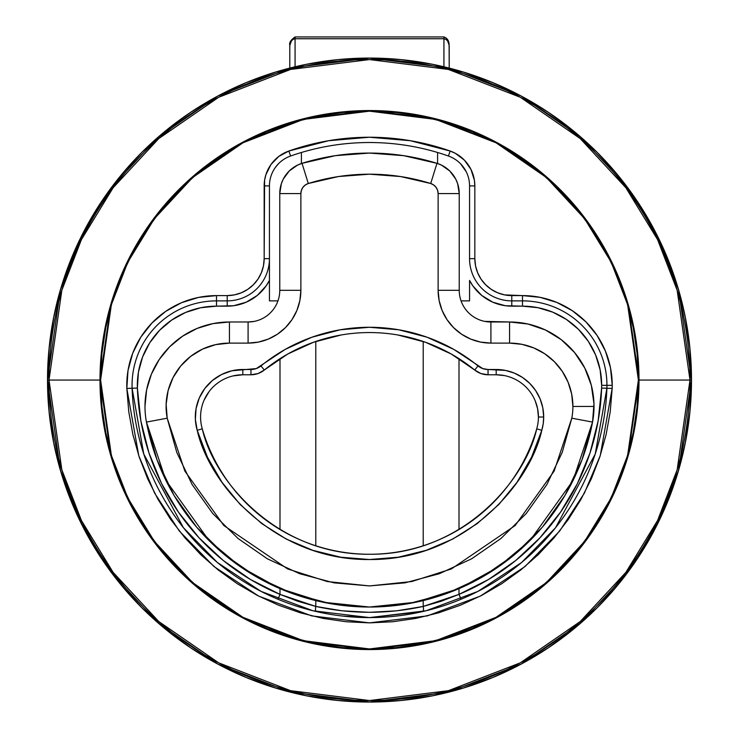 <?xml version="1.0" encoding="UTF-8"?>
<svg xmlns="http://www.w3.org/2000/svg" width="739" height="739" viewBox="0 0 739 739"><rect width="100%" height="100%" fill="white"/><g stroke="black" fill="none" stroke-linecap="round" stroke-linejoin="round"><path stroke-width="1.11" d="M639.004 380.058L628.224 304.597L611.753 261.957L585.103 218.356L546.712 177.009L496.322 142.257L435.844 118.85L369.5 110.554L303.156 118.85L242.678 142.257L192.288 177.009L153.897 218.356L127.247 261.957L110.776 304.597L99.996 380.058L100.606 380.058L111.358 304.764L127.792 262.225L154.386 218.716L192.694 177.462L242.965 142.793L303.313 119.432L369.5 111.164L435.687 119.432L496.035 142.793L546.306 177.462L584.614 218.716L611.208 262.225L627.642 304.764L638.394 380.058L691.492 380.058L678.614 289.9L658.929 238.956L627.097 186.865L581.224 137.463L521.023 95.95L448.758 67.97L369.5 58.067L290.242 67.97L217.977 95.95L157.776 137.463L111.903 186.865L80.071 238.956L60.386 289.9L47.508 380.058L49.014 380.058L61.836 290.316L81.419 239.621L113.113 187.761L158.765 138.59L218.679 97.271L290.612 69.429L369.5 59.573L448.388 69.429L520.321 97.271L580.235 138.59L625.887 187.761L657.581 239.621L677.164 290.316L689.986 380.058A320.486 320.486 0 0 0 369.5 59.573A320.486 320.486 0 0 0 49.014 380.058L99.996 380.058A269.504 269.504 0 0 1 369.5 110.554A269.504 269.504 0 0 1 639.004 380.058A269.504 269.504 0 0 1 369.5 649.563A269.504 269.504 0 0 1 99.996 380.058L49.014 380.058A320.486 320.486 0 0 0 369.5 700.544A320.486 320.486 0 0 0 689.986 380.058L638.394 380.058L637.101 353.704L633.231 327.599L626.82 302.002L617.924 277.153L606.645 253.301L593.084 230.67L577.362 209.47L559.635 189.914L540.089 172.196L518.889 156.474L496.257 142.913L472.406 131.625L447.557 122.739L421.96 116.328L395.855 112.457L369.5 111.164L343.145 112.457L317.04 116.328L291.443 122.739L266.594 131.625L242.743 142.913L220.111 156.474L198.911 172.196L179.365 189.914L161.638 209.47L145.916 230.67L132.355 253.301L121.076 277.153L112.18 302.002L105.769 327.599L101.899 353.704L100.606 380.058L101.899 406.413L105.769 432.518L112.18 458.115L121.076 482.964L132.355 506.815L145.916 529.447L161.638 550.647L179.365 570.194L198.911 587.921L220.111 603.634L242.743 617.204L266.594 628.483L291.443 637.378L317.04 643.789L343.145 647.66L369.5 648.953L395.855 647.66L421.96 643.789L447.557 637.378L472.406 628.483L496.257 617.204L518.889 603.634L540.089 587.921L559.635 570.194L577.362 550.647L593.084 529.447L606.645 506.815L617.924 482.964L626.82 458.115L633.231 432.518L637.101 406.413L638.394 380.058L627.642 455.344L611.208 497.892L584.614 541.391L546.306 582.655L496.035 617.324L435.687 640.676L369.5 648.953L303.313 640.676L242.965 617.324L192.694 582.655L154.386 541.391L127.792 497.892L111.358 455.344L100.606 380.058L99.996 380.058L110.776 455.52L127.247 498.151L153.897 541.761L192.288 583.108L242.678 617.85L303.156 641.267L369.5 649.563L435.844 641.267L496.322 617.85L546.712 583.108L585.103 541.761L611.753 498.151L628.224 455.52L639.004 380.058M422.828 611.532L422.597 611.587A5.275 1.746 77.1 0 0 423.207 606.442L423.207 600.595L423.207 606.442L441.118 601.287L459.002 594.378L459.002 588.641L459.002 594.378L488.553 579.478L515.683 560.541L539.849 537.937L560.55 512.127L577.381 483.639L589.99 453.044L598.128 420.971L601.62 388.067A79.175 79.175 0 0 0 601.666 385.333L600.142 369.888L595.643 355.034L588.318 341.344L578.471 329.345L566.48 319.497L552.79 312.181L537.937 307.683L522.491 306.158L522.491 300.875A84.458 84.458 0 0 1 606.941 385.333L601.666 385.333A79.175 79.175 0 0 0 522.491 306.158L505.31 305.715L492.821 302.205L481.754 295.461L472.923 285.975L469.561 280.414L469.561 300.875L461.044 300.875L469.561 300.875L469.561 280.414A47.508 47.508 0 0 0 511.785 306.158L511.785 300.875L522.491 300.875A84.458 84.458 0 0 1 606.895 388.252L612.169 388.428A89.733 89.733 0 0 0 612.225 385.333L606.941 385.333A84.458 84.458 0 0 1 606.895 388.252A237.533 237.533 0 0 1 369.5 617.592A237.533 237.533 0 0 1 132.105 388.252A84.458 84.458 0 0 1 216.509 300.875L227.215 300.875L227.215 295.6L234.42 294.889L241.348 292.792L247.741 289.374L253.338 284.774L257.939 279.176L261.347 272.793L263.453 265.855L264.165 258.65L264.599 180.214L265.901 174.681L270.954 164.529L278.852 156.391L288.838 151.033L328.587 140.715L369.5 137.242L410.413 140.715L450.162 151.033L455.363 153.324L464.415 160.16L470.965 169.416L474.401 180.214L474.835 185.886L474.835 258.65L475.546 265.855L477.653 272.793L481.061 279.176L485.662 284.774L491.259 289.374L497.652 292.792L504.58 294.889L522.491 295.6L539.997 297.327L556.827 302.427L572.346 310.722L585.944 321.881L597.103 335.478L605.389 350.997L610.497 367.828L612.225 385.333A89.733 89.733 0 0 1 612.169 388.428L610.248 411.66L606.109 434.597L599.791 457.025L591.357 478.752L580.872 499.564L568.439 519.277L554.176 537.706L538.214 554.684L520.69 570.055L501.781 583.681L481.643 595.422L460.48 605.186L438.486 612.871L415.845 618.404L392.778 621.748L369.5 622.875L346.221 621.748L323.155 618.404L300.514 612.871L278.52 605.186L257.357 595.422L237.219 583.681L218.31 570.055L200.786 554.684L184.824 537.706L170.561 519.277L158.128 499.564L147.643 478.752L139.209 457.025L132.891 434.597L128.752 411.66L126.831 388.428L128.013 370.488L132.743 353.15L140.844 337.104L151.975 322.989L165.693 311.378L181.461 302.731L198.625 297.401L216.509 295.6L227.215 295.6L216.509 295.6A89.733 89.733 0 0 0 126.831 388.428L138.766 455.686L154.617 493.125L179.3 530.999L213.977 566.527L258.678 596.105L311.701 615.892L369.5 622.875L427.299 615.892L480.322 596.105L525.023 566.527L559.7 530.999L584.383 493.125L600.234 455.686L612.169 388.428L606.895 388.252L595.218 454.042L555.562 527.711L521.642 562.471L477.921 591.403L426.043 610.765L369.5 617.592L312.957 610.765L261.079 591.403L217.358 562.471L183.438 527.711L143.782 454.042L132.105 388.252L126.831 388.428L132.105 388.252A84.458 84.458 0 0 1 216.509 300.875L216.509 295.6L216.509 300.875L227.215 300.875A42.225 42.225 0 0 0 269.439 258.65L269.439 185.886A31.675 31.675 0 0 1 290.593 156.012L290.556 156.021M47.508 380.058A321.992 321.992 0 0 1 369.5 58.067A321.992 321.992 0 0 1 691.492 380.058L689.94 348.494L685.302 317.243L677.626 286.584L666.984 256.839L653.47 228.268L637.23 201.165L618.404 175.79L597.186 152.373L573.769 131.154L548.393 112.328L521.291 96.088L492.719 82.574L462.965 71.932L432.315 64.247L401.065 59.619L369.5 58.067L337.935 59.619L306.685 64.247L276.035 71.932L246.281 82.574L217.709 96.088L190.607 112.328L165.231 131.154L141.814 152.373L120.596 175.79L101.77 201.165L85.53 228.268L72.016 256.839L61.374 286.584L53.698 317.243L49.06 348.494L47.508 380.058L49.06 411.614L53.698 442.873L61.374 473.523L72.016 503.277L85.53 531.84L101.77 558.943L120.596 584.327L141.814 607.744L165.231 628.963L190.607 647.789L217.709 664.028L246.281 677.543L276.035 688.185L306.685 695.861L337.935 700.498L369.5 702.05L401.065 700.498L432.315 695.861L462.965 688.185L492.719 677.543L521.291 664.028L548.393 647.789L573.769 628.963L597.186 607.744L618.404 584.327L637.23 558.943L653.47 531.84L666.984 503.277L677.626 473.523L685.302 442.873L689.94 411.614L691.492 380.058A321.992 321.992 0 0 1 369.5 702.05A321.992 321.992 0 0 1 47.508 380.058L60.386 470.216L80.071 521.152L111.903 573.252L157.776 622.654L217.977 664.167L290.242 692.138L369.5 702.05L448.758 692.138L521.023 664.167L581.224 622.654L627.097 573.252L658.929 521.152L678.614 470.216L691.492 380.058L689.986 380.058L677.164 469.792L657.581 520.496L625.887 572.346L580.235 621.517L520.321 662.837L448.388 690.688L369.5 700.544L290.612 690.688L218.679 662.837L158.765 621.517L113.113 572.346L81.419 520.496L61.836 469.792L49.014 380.058L47.508 380.058M459.002 358.674L459.002 529.494L459.002 358.674M369.528 612.317A232.258 232.258 0 0 1 369.472 612.317L342.037 610.793L315.793 606.442L315.793 600.595L315.793 606.442C351.524 614.22 387.328 614.22 423.207 606.442L396.76 610.811L369.472 612.317M466.235 171.762L460.619 163.836M448.444 156.021L448.407 156.012A31.675 31.675 0 0 1 469.561 185.886L469.561 258.65A42.225 42.225 0 0 0 511.785 300.875A42.225 42.225 0 0 1 469.561 258.65L474.835 258.65L469.561 258.65L469.561 185.886L474.835 185.886L469.561 185.886A31.675 31.675 0 0 0 448.407 156.012L450.162 151.033L448.407 156.012A237.533 237.533 0 0 0 290.593 156.012A237.533 237.533 0 0 1 448.407 156.012M278.381 163.836L275.259 167.587M290.593 156.012A31.675 31.675 0 0 0 269.439 185.886L269.439 300.875L277.956 300.875L269.439 300.875L269.439 280.414L266.077 285.975L257.246 295.461L246.179 302.205L233.69 305.715L216.509 306.158L200.731 307.747L185.581 312.449L171.679 320.079L159.569 330.324L149.749 342.776L142.599 356.937L138.424 372.244L137.38 388.067L140.872 420.971L149.01 453.044L161.619 483.639L178.45 512.127L199.151 537.937L223.317 560.541L250.447 579.478L279.998 594.378L279.998 588.641L279.998 594.378L297.882 601.287L315.793 606.442A5.275 1.746 -77.1 0 0 316.403 611.587A5.275 1.746 102.9 0 1 315.793 606.442L279.998 594.378L277.956 599.246L279.998 594.378A232.258 232.258 0 0 1 137.38 388.067L132.105 388.252L137.38 388.067A79.175 79.175 0 0 1 216.509 306.158L216.509 300.875L216.509 306.158L227.215 306.158L227.215 300.875L227.215 306.158A47.508 47.508 0 0 0 269.439 280.414L269.439 258.65A42.225 42.225 0 0 1 227.215 300.875L227.215 295.6A36.95 36.95 0 0 0 264.165 258.65L269.439 258.65L264.165 258.65L264.165 185.886L269.439 185.886L264.165 185.886A36.95 36.95 0 0 1 288.838 151.033L290.593 156.012L288.838 151.033A242.817 242.817 0 0 1 450.162 151.033A36.95 36.95 0 0 1 474.835 185.886L474.835 258.65A36.95 36.95 0 0 0 511.785 295.6L511.785 300.875L522.491 300.875L522.491 295.6L522.491 306.158L511.785 306.158L511.785 295.6L522.491 295.6A89.733 89.733 0 0 1 612.225 385.333L601.666 385.333A79.175 79.175 0 0 1 601.62 388.067L606.895 388.252L601.62 388.067A232.258 232.258 0 0 1 459.002 594.378L461.044 599.246L459.002 594.378L423.207 606.442A5.275 1.746 -102.9 0 1 422.597 611.587L369.648 617.592M279.998 529.494L279.998 358.674L279.998 529.494M315.793 545.761L315.793 341.455L315.793 545.761M423.207 341.455L423.207 545.761L423.207 341.455M369.343 617.592L342.554 616.058M341.169 334.979L313.659 342.194L287.794 353.99L264.303 370.027L260.969 365.934A15.833 15.833 0 0 1 250.955 369.5L242.817 369.5A47.508 47.508 0 0 0 197.211 430.31C209.008 483.934 274.446 560.393 369.5 559.525C464.554 560.393 529.992 483.934 541.789 430.31A47.508 47.508 0 0 0 543.692 417.008L538.417 417.008A42.225 42.225 0 0 1 536.726 428.832L541.789 430.31L531.517 457.256L517.06 482.216L498.788 504.534L477.182 523.637L452.795 539.027L426.255 550.315L398.247 557.215L369.5 559.525L340.753 557.215L312.745 550.315L286.205 539.027L261.818 523.637L240.212 504.534L221.94 482.216L207.483 457.256L197.211 430.31L195.373 419.475L196.075 408.51L199.281 397.998L204.805 388.502L212.37 380.53L221.571 374.516L231.898 370.775L256.267 368.585L285.199 349.399L311.895 337.224L340.273 329.779L369.5 327.275L398.727 329.779L427.105 337.224L453.801 349.399L482.733 368.585L488.045 369.5L505.458 370.415L514.362 373.112L522.584 377.509L529.78 383.412L535.683 390.617L540.08 398.829L542.777 407.743L543.692 417.008L543.211 423.724L541.789 430.31L536.726 428.832A174.192 174.192 0 0 1 202.274 428.832A42.225 42.225 0 0 1 242.817 374.775L250.955 374.775A21.117 21.117 0 0 0 264.303 370.027A166.395 166.395 0 0 1 474.697 370.027L478.031 365.934A171.67 171.67 0 0 0 260.969 365.934L264.303 370.027A21.117 21.117 0 0 1 250.955 374.775L250.955 369.5L250.955 374.775L258.04 373.555L264.303 370.027A166.395 166.395 0 0 1 474.697 370.027A21.117 21.117 0 0 0 488.045 374.775L496.183 374.775A42.225 42.225 0 0 1 536.726 428.832C525.272 480.886 461.764 555.091 369.5 554.25C277.236 555.091 213.728 480.886 202.274 428.832A42.225 42.225 0 0 1 242.817 374.775L250.955 374.775M509.559 321.992L509.559 343.108A63.342 63.342 0 0 1 572.901 406.45L594.017 406.45A84.458 84.458 0 0 0 509.559 321.992L490.908 321.992L490.908 343.108L490.908 321.992A31.675 31.675 0 0 1 459.233 290.325L438.125 290.325A52.783 52.783 0 0 0 490.908 343.108L509.559 343.108L490.908 343.108L480.609 342.092L470.706 339.09L461.579 334.213L453.58 327.645L447.021 319.645L442.144 310.519L439.132 300.616L438.125 290.325L438.125 193.581L437.599 190.283L436.065 187.327L433.691 184.981L430.698 183.503L400.455 176.529L369.5 174.192L338.545 176.529L308.302 183.503L305.309 184.981L302.935 187.327L301.401 190.283L300.875 193.581L300.875 290.325L299.868 300.616L296.856 310.519L291.979 319.645L285.42 327.645L277.421 334.213L268.294 339.09L258.391 342.092L248.092 343.108L229.441 343.108L215.64 344.633L202.504 349.122L190.662 356.364L180.685 366.017L173.046 377.611L168.113 390.598L166.136 404.335L167.199 418.182L176.787 452.453L192.131 484.553L212.777 513.54L238.097 538.528L267.352 558.795L299.655 573.713L334.046 582.849L369.5 585.925L404.954 582.849L439.345 573.713L471.648 558.795L500.903 538.528L526.223 513.54L546.869 484.553L562.213 452.453L571.801 418.182A63.342 63.342 0 0 0 572.901 406.45L571.681 394.09L568.079 382.211L562.222 371.255L554.342 361.657L544.745 353.778L533.798 347.93L521.91 344.328L509.559 343.108L509.559 321.992A84.458 84.458 0 0 1 592.549 422.089A226.975 226.975 0 0 1 146.451 422.089L157.019 459.87L173.933 495.269L196.694 527.23L224.619 554.786L256.876 577.122L292.496 593.574L330.416 603.643L369.5 607.033L408.584 603.643L446.504 593.574L482.124 577.122L514.381 554.786L542.306 527.23L565.067 495.269L581.981 459.87L592.549 422.089A84.458 84.458 0 0 0 594.017 406.45L572.901 406.45A63.342 63.342 0 0 1 571.801 418.182L592.549 422.089L593.962 403.633L591.329 385.305L584.752 368.004L574.572 352.54L561.261 339.672L545.474 330.01L527.96 324.024L509.559 321.992L484.729 321.382M146.451 422.089A84.458 84.458 0 0 1 229.441 321.992L212.971 323.617L197.119 328.421L182.524 336.227L169.721 346.73L159.218 359.533L151.412 374.128L146.608 389.97L144.983 406.45A84.458 84.458 0 0 0 146.451 422.089L165.924 480.442L208.906 540.458L240.794 567.016L279.277 588.336L322.952 602.211L369.5 607.033L416.048 602.211L459.723 588.336L498.206 567.016L530.094 540.458L573.076 480.442L592.549 422.089L571.801 418.182L554.139 471.103L515.157 525.531L451.335 568.956L411.715 581.547L369.5 585.925L327.285 581.547L287.665 568.956L223.843 525.531L184.861 471.103L167.199 418.182L146.451 422.089L167.199 418.182A63.342 63.342 0 0 1 229.441 343.108L229.441 321.992A84.458 84.458 0 0 0 144.983 406.45M254.271 321.382L248.092 321.992A31.675 31.675 0 0 0 279.767 290.325L300.875 290.325L279.767 290.325L279.767 193.581L300.875 193.581L279.767 193.581A31.675 31.675 0 0 1 302.02 163.337A31.675 31.675 0 0 0 279.767 193.581L279.767 290.353A31.675 31.675 0 0 1 248.092 321.992L229.441 321.992L229.441 343.108L248.092 343.108L248.092 321.992L229.441 321.992M248.092 321.992L248.092 343.108A52.783 52.783 0 0 0 300.875 290.325L300.875 193.581A10.558 10.558 0 0 1 308.302 183.503L302.02 163.337L308.302 183.503A205.867 205.867 0 0 1 430.698 183.503L436.98 163.337A226.975 226.975 0 0 0 302.02 163.337A226.975 226.975 0 0 1 436.98 163.337A31.675 31.675 0 0 1 459.233 193.581L438.125 193.581L438.125 290.325L459.233 290.325L459.233 193.581A31.675 31.675 0 0 0 436.98 163.337L430.698 183.503A10.558 10.558 0 0 1 438.125 193.581L459.233 193.581L459.233 290.325A31.675 31.675 0 0 0 490.908 321.992M488.045 374.775L496.183 374.775L496.183 369.5L488.045 369.5L488.045 374.775A21.117 21.117 0 0 1 474.697 370.027L480.96 373.555L488.045 374.775L488.045 369.5A15.833 15.833 0 0 1 478.031 365.934L474.697 370.027L451.206 353.99L425.341 342.194L397.831 334.979M242.817 369.5L242.817 374.775L242.817 369.5M197.211 430.31L202.274 428.832L197.211 430.31M538.417 417.008L543.692 417.008A47.508 47.508 0 0 0 496.183 369.5L496.183 374.775A42.225 42.225 0 0 1 538.417 417.008L537.604 408.769L535.202 400.843M496.183 374.775L504.423 375.588M204.112 400.113L209.035 391.67M233.108 375.911L242.817 374.775M279.767 193.581L281.347 183.697L283.286 179.069L289.217 171.014L297.364 165.213L302.02 163.337L335.367 155.661L369.5 153.075L403.633 155.661L436.98 163.337L441.636 165.213L449.783 171.014L455.714 179.069L457.653 183.697L459.233 193.581M301.41 163.541L301.41 152.493L301.41 163.541M436.98 163.337L403.633 155.661L436.98 163.337M335.367 155.661L302.02 163.337L335.367 155.661L369.5 153.075L403.633 155.661M437.59 163.541L437.59 152.493L437.59 163.541M449.21 68.09L449.109 45.097L447.658 41.061L445.95 39.352L443.927 38.751L443.927 36.95L443.927 66.787L443.927 38.751C447.132 39.222 448.896 41.846 449.21 46.631L449.21 68.09M289.79 46.631L289.79 68.09L289.79 46.631C290.131 41.883 291.887 39.259 295.073 38.751L443.927 38.751L295.073 38.751L293.05 39.352L291.342 41.061L289.827 45.393C288.995 42.779 290.741 39.961 295.073 36.95L295.073 38.751L295.073 36.95L443.927 36.95C449.672 38.89 449.063 44.848 449.201 46.206L449.21 46.612M295.073 66.787L295.073 38.751L295.073 66.787M447.658 40.848L449.109 45.033"/></g></svg>
